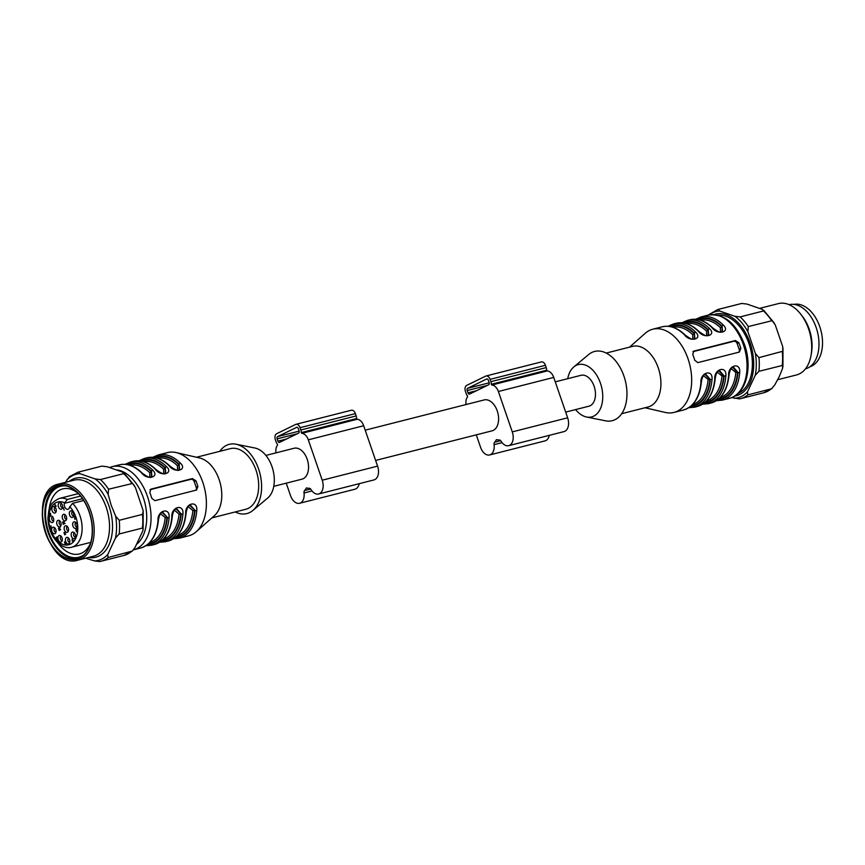 <?xml version="1.0" encoding="UTF-8"?>
<svg xmlns="http://www.w3.org/2000/svg" width="865" height="865" viewBox="0 0 865 865"><rect width="100%" height="100%" fill="white"/><g stroke="black" fill="none" stroke-linecap="round" stroke-linejoin="round"><path stroke-width="1.3" d="M375.615 460.44L492.023 430.846A15.948 10.056 -104.3 0 0 497.84 412.908A15.948 10.056 -104.3 0 0 484.162 399.933L365.203 430.175M273.762 486.335L301.971 479.167A15.948 10.056 -104.3 0 0 307.194 459.239A15.948 10.056 -104.3 0 0 294.111 448.254L265.901 455.423M299.063 430.857L298.274 428.553A1.838 1.157 -104.3 0 0 296.76 427.278A1.838 1.157 -104.3 0 0 296.619 427.332L277.611 436.62A1.838 1.157 -104.3 0 0 277.146 438.858L277.946 441.172A1.838 1.157 -104.3 0 0 279.449 442.437A1.838 1.157 -104.3 0 0 279.59 442.383L298.609 433.106A1.838 1.157 -104.3 0 0 299.063 430.857M276.022 452.849A9.201 5.806 75.7 0 1 277.524 445.183L277.427 444.242A4.909 3.092 75.7 0 1 276.184 442.026L275.384 439.723A4.909 3.092 75.7 0 1 276.616 433.733L295.625 424.445A4.909 3.092 75.7 0 1 296.003 424.304A4.909 3.092 75.7 0 1 300.025 427.688L300.825 429.992A4.909 3.092 75.7 0 1 301.236 432.608L301.734 433.365A9.201 5.806 75.7 0 1 308.318 439.82L322.223 480.205A11.04 6.963 75.7 0 1 318.612 494.002A11.04 6.963 75.7 0 1 311.032 489.558A3.071 1.935 -104.3 0 0 309.205 488.282A22.695 14.316 75.7 0 1 306.383 487.936A22.695 14.316 75.7 0 1 304.577 490.542A3.071 1.935 -104.3 0 0 304.026 492.974A11.04 6.963 75.7 0 1 299.593 503.279A11.04 6.963 75.7 0 1 290.543 495.677L286.229 483.167M350.985 410.378A4.909 3.092 75.7 0 1 351.363 410.237A4.909 3.092 75.7 0 1 355.385 413.611L356.175 415.924A4.909 3.092 75.7 0 1 356.596 418.53L357.083 419.287A9.201 5.806 75.7 0 1 363.678 425.742L377.583 466.127A11.04 6.963 75.7 0 1 373.961 479.924L318.612 494.002M359.245 483.665A11.04 6.963 75.7 0 1 354.953 489.212L299.593 503.279M489.114 382.535L488.325 380.222A1.838 1.157 -104.3 0 0 486.811 378.957A1.838 1.157 -104.3 0 0 486.671 379.011L467.662 388.299A1.838 1.157 -104.3 0 0 467.197 390.537L467.987 392.851A1.838 1.157 -104.3 0 0 469.5 394.116A1.838 1.157 -104.3 0 0 469.641 394.062L488.66 384.784A1.838 1.157 -104.3 0 0 489.114 382.535M466.073 404.528A9.201 5.806 75.7 0 1 467.576 396.862L467.478 395.911A4.909 3.092 75.7 0 1 466.235 393.705L465.435 391.402A4.909 3.092 75.7 0 1 466.668 385.412L485.676 376.124A4.909 3.092 75.7 0 1 486.054 375.983A4.909 3.092 75.7 0 1 490.077 379.367L490.877 381.67A4.909 3.092 75.7 0 1 491.288 384.287L491.785 385.044A9.201 5.806 75.7 0 1 498.37 391.499L512.275 431.884A11.04 6.963 75.7 0 1 508.663 445.68A11.04 6.963 75.7 0 1 501.084 441.236A3.071 1.935 -104.3 0 0 499.256 439.961A22.695 14.316 75.7 0 1 496.434 439.615A22.695 14.316 75.7 0 1 494.629 442.22A3.071 1.935 -104.3 0 0 494.077 444.653A11.04 6.963 75.7 0 1 489.644 454.958A11.04 6.963 75.7 0 1 480.594 447.356L476.28 434.846M541.025 362.057A4.909 3.092 75.7 0 1 541.414 361.916A4.909 3.092 75.7 0 1 545.437 365.289L546.226 367.603A4.909 3.092 75.7 0 1 546.648 370.209L547.134 370.966A9.201 5.806 75.7 0 1 553.73 377.421L567.635 417.806A11.04 6.963 75.7 0 1 564.012 431.603L508.663 445.68M549.297 435.344A11.04 6.963 75.7 0 1 545.004 440.891L489.644 454.958M555.254 381.854L581.031 375.302A15.948 10.056 75.7 0 1 594.114 386.287A15.948 10.056 75.7 0 1 588.892 406.215L565.667 412.118M149.688 542.55A39.866 25.15 -104.3 0 0 165.193 517.54L166.913 517.713A41.098 25.918 75.7 0 1 148.045 544.096M161.993 512.275L167.356 517.508L162.555 511.95M165.193 517.54L160.544 513.734M158.133 519.854L158.014 520.481C157.214 510.264 170.297 506.793 169.075 517.67L167.356 517.508A41.704 26.307 -104.3 0 1 147.191 544.788M163.528 539.025A39.866 25.15 -104.3 0 0 179.033 514.026L180.753 514.199A41.098 25.918 75.7 0 1 161.874 540.582M175.833 508.761L181.196 513.983L176.395 508.436M179.033 514.026L174.384 510.22M171.962 516.329L171.843 516.967C171.054 506.739 184.137 503.268 182.915 514.156L181.196 513.983A41.704 26.307 -104.3 0 1 161.031 541.274M176.287 508.49L174.946 509.528M177.368 535.511A39.866 25.15 -104.3 0 0 192.873 510.501L194.593 510.685A41.098 25.918 75.7 0 1 175.714 537.068M189.662 505.236L195.036 510.469L190.235 504.922M192.873 510.501L188.224 506.695M185.683 513.453L186.105 513.15C184.472 528.461 178.493 537.76 168.156 541.036A42.936 27.085 -104.3 0 0 185.683 513.453C184.894 503.225 197.966 499.754 196.755 510.631L195.036 510.469A41.704 26.307 -104.3 0 1 174.871 537.749M190.116 504.976L188.786 506.014M127.858 464.721A41.098 25.918 75.7 0 1 151.029 471.566A1.222 0.66 -45.7 0 1 149.775 472.755A39.866 25.15 -104.3 0 0 130.053 465.305M149.861 477.156L149.775 472.755M151.926 476.853L151.462 471.349L151.407 477.037M126.777 464.527A41.704 26.307 -104.3 0 1 151.462 471.349A1.222 0.66 -45.2 0 1 152.716 470.16C160.079 477.177 147.082 480.605 141.644 472.971A42.936 27.085 -104.3 0 0 119.316 464.851C127.09 463.099 134.713 465.835 142.174 473.058A1.222 0.66 134.8 0 0 141.644 472.971M141.698 461.207A41.098 25.918 75.7 0 1 164.858 468.041A1.222 0.66 -45.7 0 1 163.615 469.241A39.866 25.15 -104.3 0 0 143.882 461.78M163.701 473.631L163.615 469.241M165.766 473.339L165.302 467.824L165.247 473.523M140.617 461.013A41.704 26.307 -104.3 0 1 165.302 467.824A1.222 0.66 -45.2 0 1 166.556 466.635C173.919 473.663 160.922 477.091 155.484 469.446A1.222 0.66 -45.2 0 1 156.014 469.544C148.553 462.321 140.93 459.585 133.156 461.326L130.388 462.029A42.936 27.085 75.7 0 1 152.716 470.16M155.538 457.682A41.098 25.918 75.7 0 1 178.698 464.527A1.222 0.66 -45.7 0 1 177.455 465.727A39.866 25.15 -104.3 0 0 157.722 458.266M177.541 470.117L177.455 465.727M179.596 469.814L179.142 464.31L179.087 469.998M154.457 457.488A41.704 26.307 -104.3 0 1 179.142 464.31A1.222 0.66 -45.2 0 1 180.396 463.121C187.759 470.138 174.752 473.566 169.324 465.932A1.222 0.66 -45.2 0 1 169.854 466.019C162.393 458.796 154.77 456.06 146.996 457.812L144.228 458.515A42.936 27.085 75.7 0 1 166.556 466.635M195.858 490.26A3.071 2.357 64 0 0 196.214 487.384L194.225 481.61A3.071 2.357 64 0 0 190.927 479.307L149.991 489.72M196.409 490.12L197.912 486.552A42.936 27.085 -104.3 0 0 195.922 480.778L192.441 478.572L150.921 489.136L149.796 492.509A42.936 27.085 75.7 0 1 151.786 498.283L154.889 500.673L196.766 489.979M196.755 510.631A42.936 27.085 75.7 0 1 179.228 538.214L188.689 535.813A42.936 27.085 -104.3 0 0 196.269 531.716A42.936 27.085 -104.3 0 0 204.345 487.525A42.936 27.085 -104.3 0 0 176.146 452.568A42.936 27.085 -104.3 0 0 167.529 452.59L158.068 455.001A42.936 27.085 75.7 0 1 180.396 463.121M196.269 531.716L214.401 515.67A31.281 19.733 -104.3 0 0 220.294 483.481A31.281 19.733 -104.3 0 0 199.739 458.007L176.146 452.568M211.903 517.886L245.779 509.269A31.281 19.733 -104.3 0 0 257.197 474.096A31.281 19.733 -104.3 0 0 230.36 448.643L196.485 457.25M235.226 511.95A35.724 22.533 -104.3 0 0 252.818 510.491A35.724 22.533 -104.3 0 0 259.911 473.404A35.724 22.533 -104.3 0 0 235.972 444.21A35.724 22.533 -104.3 0 0 219.807 451.325M252.818 510.491L267.663 498.089A26.988 17.019 -104.3 0 0 273.016 470.073A26.988 17.019 -104.3 0 0 254.937 448.016L235.972 444.21M567.721 378.686A26.988 17.019 75.7 0 1 573.819 366.933A26.988 17.019 75.7 0 1 601.456 386.558A26.988 17.019 75.7 0 1 586.546 417.006A26.988 17.019 75.7 0 1 575.582 409.599M629.579 347.135L645.214 333.306A42.936 27.085 75.7 0 1 652.805 329.208A42.936 27.085 75.7 0 1 689.621 364.143A42.936 27.085 75.7 0 1 673.965 412.432A42.936 27.085 75.7 0 1 665.336 412.454L644.998 407.772M701.061 381.8L700.942 382.438C700.153 372.21 713.225 368.739 712.014 379.627L710.295 379.454L705.494 373.907M714.901 378.286L714.782 378.924C713.993 368.695 727.065 365.225 725.854 376.102L724.135 375.94L719.334 370.393M728.741 374.761L728.622 375.399C727.833 365.181 740.905 361.7 739.694 372.588A42.936 27.085 75.7 0 1 722.167 400.171L729.314 398.354A42.936 27.085 -104.3 0 0 743.381 344.713A42.936 27.085 -104.3 0 0 708.154 315.13C723.983 313.26 736.104 323.067 744.516 344.573C752.885 367.56 746.03 394.645 729.314 398.354M698.423 331.403A1.222 0.66 -45.2 0 1 698.952 331.49C708.262 338.258 706.197 334.841 708.727 335.285L708.24 329.781A1.222 0.66 -45.2 0 1 709.495 328.592C716.847 335.609 703.861 339.048 698.423 331.403A42.936 27.085 -104.3 0 0 676.095 323.283L673.327 323.986A42.936 27.085 75.7 0 1 695.655 332.106C703.007 339.134 690.021 342.562 684.583 334.928A1.222 0.66 -45.2 0 1 685.112 335.014C694.422 341.772 692.357 338.356 694.887 338.799L694.4 333.295L694.346 338.993M712.792 327.976C722.102 334.744 720.037 331.317 722.567 331.76L722.08 326.267A1.222 0.66 -45.2 0 1 723.335 325.067C730.687 332.095 717.701 335.523 712.263 327.889A1.222 0.66 -45.2 0 1 712.792 327.976C705.332 320.753 697.709 318.017 689.935 319.769A42.936 27.085 -104.3 0 1 712.263 327.889M693.2 351.406L693.86 351.082L692.735 354.466A42.936 27.085 75.7 0 1 694.725 360.229L697.828 362.619L739.348 352.066L740.851 348.509A42.936 27.085 -104.3 0 0 738.861 342.735L735.369 340.529L693.503 351.212M704.932 374.231L709.851 379.67A41.098 25.918 75.7 0 1 690.973 406.053M705.375 373.961L704.078 374.978M697.395 319.445A41.704 26.307 -104.3 0 1 722.08 326.267L722.026 331.955M732.601 367.193L737.531 372.631L735.812 372.458L731.152 368.652M717.799 399.706A41.704 26.307 -104.3 0 0 737.964 372.426L733.163 366.868C730.968 368.036 729.606 370.782 729.044 375.096C727.411 390.418 721.432 399.716 711.095 402.982A42.936 27.085 -104.3 0 0 728.622 375.399M733.055 366.922L731.747 367.939M718.761 370.717L723.691 376.156A41.098 25.918 75.7 0 1 704.813 402.539M719.215 370.447L717.907 371.453M683.555 322.959A41.704 26.307 -104.3 0 1 708.24 329.781L708.186 335.479M573.819 366.933L588.665 354.531A35.724 22.533 75.7 0 1 625.254 380.514A35.724 22.533 75.7 0 1 605.511 420.812L586.546 417.006M606.257 353.061L632.607 346.368A31.281 19.733 75.7 0 1 659.433 371.82A31.281 19.733 75.7 0 1 648.026 406.993L621.676 413.697M706.64 335.588L706.554 331.198A39.866 25.15 -104.3 0 0 686.821 323.737M706.467 400.982A39.866 25.15 -104.3 0 0 721.972 375.972L717.312 372.177M720.469 332.063L720.383 327.673A39.866 25.15 -104.3 0 0 700.661 320.223M692.627 404.496A39.866 25.15 -104.3 0 0 708.132 379.497L703.472 375.691M692.8 339.102L692.714 334.712A1.222 0.66 134.3 0 0 693.957 333.512A41.098 25.918 75.7 0 0 670.797 326.678M738.786 352.206A3.071 2.357 64 0 0 739.153 349.33L737.164 343.567A3.071 2.357 64 0 0 733.866 341.264L692.93 351.677M708.132 379.497L710.295 379.454A41.704 26.307 -104.3 0 1 690.129 406.745M721.972 375.972L724.135 375.94A41.704 26.307 -104.3 0 1 703.969 403.22M718.653 399.014A41.098 25.918 75.7 0 0 737.531 372.631L739.694 372.588M695.655 332.106A1.222 0.66 134.8 0 0 694.4 333.295A41.704 26.307 -104.3 0 0 669.715 326.483M684.637 323.164A41.098 25.918 75.7 0 1 707.797 329.998A1.222 0.66 -45.7 0 1 706.554 331.198M698.477 319.639A41.098 25.918 75.7 0 1 721.637 326.473A1.222 0.66 -45.7 0 1 720.383 327.673M758.973 357.634L782.825 351.233L782.695 346.551L775.202 324.775L772.11 320.677L748.279 326.57L747.879 331.717L755.383 353.504L758.973 357.634A45.996 29.01 75.7 0 1 758.886 371.323L755.232 375.345L747.468 391.856L747.814 394.873L771.472 388.807L774.791 384.914L779.322 376.491L782.555 368.404L782.598 365.398L758.886 371.323M771.602 320.634A45.996 29.01 75.7 0 0 763.471 310.968L762.216 309.335L746.96 304.069L741.705 303.453L718.383 309.389L719.637 311.011L734.893 316.287L740.148 316.904L763.471 310.968L763.6 310.146L774.326 323.121M740.97 303.626L741.705 303.453A45.996 29.01 75.7 0 0 740.97 303.626L717.647 309.551A45.996 29.01 75.7 0 1 718.383 309.389M739.586 398.895L740.321 398.722A45.996 29.01 75.7 0 1 739.586 398.895L731.714 397.565M708.067 315.152L717.647 309.551M809.867 366.782A32.2 20.306 -104.3 0 0 821.75 350.79A32.2 20.306 -104.3 0 0 815.706 317.877A32.2 20.306 -104.3 0 0 794.005 304.394M789.107 304.675A33.119 20.89 75.7 0 1 817.403 331.652A33.119 20.89 75.7 0 1 805.434 368.868M759.892 308.308L778.403 303.604A36.806 23.214 75.7 0 1 800.471 313.844L801.931 315.682A33.119 20.89 75.7 0 1 811.446 353.082L811.035 355.396A36.806 23.214 75.7 0 1 796.535 374.934L777.721 379.713M800.471 313.844A36.806 23.214 75.7 0 1 811.035 355.396M85.624 558.217L94.609 560.931L99.864 561.547A45.996 29.01 -104.3 0 0 100.589 561.374A45.996 29.01 -104.3 0 0 108.082 557.536L132.291 551.059L134.983 547.588L142.747 531.078L143.125 528.483L142.401 528.072L119.154 533.975A45.996 29.01 -104.3 0 0 119.251 520.298L142.584 514.351L143.168 510.707L143.125 529.607M143.168 510.707L135.394 487.449L132.54 483.459L108.547 489.222A45.996 29.01 -104.3 0 0 100.416 479.556L123.663 473.652L122.408 472.02L107.152 466.743L101.897 466.127A45.996 29.01 -104.3 0 0 101.162 466.3L78.65 472.041A45.996 29.01 -104.3 0 0 77.915 472.214L69.47 476.626L65.448 482.346M134.518 485.795L124.03 473.079L123.663 473.652A45.996 29.01 -104.3 0 1 131.794 483.319M108.082 557.536L107.747 554.519L115.499 538.008L119.154 533.975M131.329 551.621A45.996 29.01 -104.3 0 1 123.836 555.471L99.864 561.547M100.416 479.556L95.161 478.94L79.904 473.674L78.65 472.041M119.251 520.298L115.65 516.156L111.25 505.43L108.147 494.38L108.547 489.222M72.325 539.382L72.238 540.647L72.509 539.338M50.246 513.55L49.856 514.286L49.683 513.767M49.856 514.286L50.57 514.437L50.138 515.67L50.386 514.059M50.127 515.356L49.975 514.772M64.14 521.822L63.523 522.038L64.053 523.574L63.523 522.038M64.053 523.574L64.637 523.336M57.306 538.073L56.668 538.333L57.025 539.144L56.668 538.333M76.531 531.142L77.461 531.197M76.617 529.196L76.163 530.029M76.704 530.494L76.909 531.315L76.563 530.526M75.666 518.611L74.801 519.249L74.574 516.664M55.403 506.166L56.225 506.274M54.809 504.263L55.803 505.906L55.219 506.641L54.982 504.479M76.985 526.763A2.152 1.352 75.7 0 1 75.233 525.282A2.152 1.352 75.7 0 1 75.936 522.601M62.215 540.441A2.152 1.352 75.7 0 1 60.464 538.96A2.152 1.352 75.7 0 1 61.156 536.278M53.641 520.957A2.152 1.352 75.7 0 1 51.889 519.476A2.152 1.352 75.7 0 1 52.581 516.794M62.54 507.625A2.152 1.352 75.7 0 1 60.788 506.144A2.152 1.352 75.7 0 1 61.48 503.462M73.666 515.81A2.152 1.352 75.7 0 1 71.903 514.329A2.152 1.352 75.7 0 1 72.606 511.648M66.551 519.26A2.152 1.352 75.7 0 1 64.799 517.778A2.152 1.352 75.7 0 1 65.502 515.097M68.476 530.721A2.152 1.352 75.7 0 1 66.724 529.239A2.152 1.352 75.7 0 1 67.416 526.569M75.482 537.024A2.152 1.352 75.7 0 1 73.73 535.543A2.152 1.352 75.7 0 1 74.422 532.862M56.182 511.464A2.152 1.352 75.7 0 1 54.43 509.982A2.152 1.352 75.7 0 1 55.122 507.301M55.976 532.18A2.152 1.352 75.7 0 1 54.225 530.699A2.152 1.352 75.7 0 1 54.917 528.018M69.762 542.312A2.152 1.352 75.7 0 1 68.011 540.841A2.152 1.352 75.7 0 1 68.703 538.16M61.058 525.271A2.152 1.352 75.7 0 1 59.307 523.79A2.152 1.352 75.7 0 1 59.999 521.108M50.548 513.259L50.689 515.594M64.399 523.649L65.07 523.52M64.269 521.411L63.815 522.146M60.626 529.531L59.761 530.159L59.534 527.574M57.263 536.916L56.679 537.327M57.252 539.133L57.987 538.69M57.598 537.771L56.993 538.181M65.329 543.696L66.281 543.653M65.891 542.582L64.832 542.917L65.437 542.701L65.816 543.771L65.167 544.215L64.464 542.052L65.167 541.717L64.832 542.917L65.437 542.701M65.426 542.939L65.708 543.858L65.426 542.939M73.136 540.506L72.963 541.241L72.163 540.982L72.195 538.917L73.136 540.506M76.174 530.353L76.38 529.466L77.007 531.315L76.369 531.661L76.52 530.267M76.444 531.434L76.239 530.613L76.444 531.434M75.882 530.094L76.152 529.315M76.574 530.104L75.893 530.115M63.956 532.483L64.691 534.83L64.075 532.451M58.431 528.104L59.166 530.45L58.55 528.072M74.552 516.935L74.941 518.859M75.039 516.892L74.412 517.151M62.572 522.038L63.307 524.385L62.691 522.006M63.405 507.809L64.14 510.166L63.523 507.787M55.187 505.863L55.663 505.322M72.93 526.039A3.374 2.13 75.7 0 1 73.017 522.709A3.374 2.13 75.7 0 1 75.104 521.963A3.374 2.13 75.7 0 1 76.931 524.568A3.374 2.13 75.7 0 1 76.574 527.736A3.374 2.13 75.7 0 1 72.93 526.039M58.16 539.706A3.374 2.13 75.7 0 1 58.236 536.376A3.374 2.13 75.7 0 1 60.334 535.63A3.374 2.13 75.7 0 1 62.161 538.235A3.374 2.13 75.7 0 1 61.804 541.404A3.374 2.13 75.7 0 1 58.16 539.706M49.586 520.233A3.374 2.13 75.7 0 1 49.662 516.902A3.374 2.13 75.7 0 1 51.759 516.156A3.374 2.13 75.7 0 1 53.587 518.762A3.374 2.13 75.7 0 1 53.219 521.93A3.374 2.13 75.7 0 1 49.586 520.233M58.485 506.901A3.374 2.13 75.7 0 1 58.56 503.56A3.374 2.13 75.7 0 1 60.658 502.814A3.374 2.13 75.7 0 1 62.485 505.43A3.374 2.13 75.7 0 1 62.118 508.588A3.374 2.13 75.7 0 1 58.485 506.901M69.6 515.075A3.374 2.13 75.7 0 1 69.687 511.745A3.374 2.13 75.7 0 1 71.773 510.999A3.374 2.13 75.7 0 1 73.601 513.605A3.374 2.13 75.7 0 1 73.244 516.773A3.374 2.13 75.7 0 1 69.6 515.075M62.496 518.524A3.374 2.13 75.7 0 1 62.583 515.194A3.374 2.13 75.7 0 1 64.67 514.448A3.374 2.13 75.7 0 1 66.497 517.054A3.374 2.13 75.7 0 1 66.14 520.222A3.374 2.13 75.7 0 1 62.496 518.524M64.421 529.996A3.374 2.13 75.7 0 1 64.497 526.666A3.374 2.13 75.7 0 1 66.594 525.92A3.374 2.13 75.7 0 1 68.422 528.526A3.374 2.13 75.7 0 1 68.054 531.694A3.374 2.13 75.7 0 1 64.421 529.996M71.427 536.3A3.374 2.13 75.7 0 1 71.503 532.959A3.374 2.13 75.7 0 1 73.601 532.213A3.374 2.13 75.7 0 1 75.428 534.83A3.374 2.13 75.7 0 1 75.06 537.987A3.374 2.13 75.7 0 1 71.427 536.3M52.127 510.728A3.374 2.13 75.7 0 1 52.203 507.398A3.374 2.13 75.7 0 1 54.29 506.652A3.374 2.13 75.7 0 1 56.128 509.258A3.374 2.13 75.7 0 1 55.76 512.426A3.374 2.13 75.7 0 1 52.127 510.728M51.922 531.445A3.374 2.13 75.7 0 1 51.997 528.115A3.374 2.13 75.7 0 1 54.095 527.369A3.374 2.13 75.7 0 1 55.922 529.975A3.374 2.13 75.7 0 1 55.555 533.143A3.374 2.13 75.7 0 1 51.922 531.445M65.708 541.587A3.374 2.13 75.7 0 1 65.783 538.257A3.374 2.13 75.7 0 1 67.881 537.511A3.374 2.13 75.7 0 1 69.708 540.117A3.374 2.13 75.7 0 1 69.351 543.285A3.374 2.13 75.7 0 1 65.708 541.587M57.004 524.536A3.374 2.13 75.7 0 1 57.079 521.206A3.374 2.13 75.7 0 1 59.166 520.46A3.374 2.13 75.7 0 1 60.993 523.066A3.374 2.13 75.7 0 1 60.636 526.234A3.374 2.13 75.7 0 1 57.004 524.536M50.905 527.715L50.862 526.169L50.084 526.234L50.992 525.779L51.089 527.672M64.626 523.184L63.988 523.822L63.372 521.8L64.626 523.184M59.512 527.855L59.912 529.769M59.999 527.801L59.371 528.061M64.853 532.408L65.632 534.375L64.691 532.797L65.135 532.332M57.523 538.808L56.831 539.284L56.214 537.446L57.079 537.392L56.398 537.738L57.133 537.889L57.295 539.165M56.993 537.23L56.214 537.446L56.798 537.035M65.253 543.977L64.962 543.047L65.253 543.977M83.7 500.511L72.563 503.344L69.589 507.204A4.141 2.617 75.7 0 1 67.978 509.28A4.141 2.617 75.7 0 1 65.135 507.625A4.141 2.617 75.7 0 1 64.334 503.333L67.308 499.473L80.575 496.099M78.088 493.299A33.584 21.182 -104.3 0 0 62.756 488.876A33.584 21.182 -104.3 0 0 60.161 489.839A33.584 21.182 -104.3 0 0 49.132 509.507M57.49 542.366A33.584 21.182 -104.3 0 0 79.31 553.968A33.584 21.182 -104.3 0 0 90.663 542.766M66.237 485.914A36.644 23.117 -104.3 0 0 57.825 487.287A36.644 23.117 -104.3 0 0 49.337 533.9A36.644 23.117 -104.3 0 0 83.786 554.919M59.263 485.546A37.725 23.788 -104.3 0 0 57.479 486.281A37.725 23.788 -104.3 0 0 47.034 529.099A37.725 23.788 -104.3 0 0 77.828 558.574M55.176 486.865A37.725 23.788 -104.3 0 0 44.991 530.591A37.725 23.788 -104.3 0 0 76.693 558.909A37.725 23.788 -104.3 0 0 90.457 516.491A37.725 23.788 -104.3 0 0 58.096 485.795A37.725 23.788 -104.3 0 0 55.176 486.865M299.149 431.138L277.611 436.62M297.3 433.733L277.146 438.858M286.585 438.977L277.946 441.172M377.583 466.127L322.223 480.205M363.678 425.742L308.318 439.82M310.621 489.006L304.577 490.542M312.006 490.952L304.026 492.974M355.385 413.611L300.025 427.688M356.175 415.924L300.825 429.992M356.596 418.53L301.236 432.608M357.083 419.287L301.734 433.365M489.201 382.817L467.662 388.299M487.352 385.412L467.197 390.537M476.637 390.656L467.987 392.851M567.635 417.806L512.275 431.884M553.73 377.421L498.37 391.499M500.673 440.685L494.629 442.22M502.057 442.631L494.077 444.653M545.437 365.289L490.077 379.367M546.226 367.603L490.877 381.67M546.648 370.209L491.288 384.287M547.134 370.966L491.785 385.044M162.523 511.961C160.349 513.118 158.987 515.864 158.425 520.189C156.792 535.5 150.813 544.799 140.476 548.075A42.936 27.085 -104.3 0 0 158.014 520.481M169.075 517.67A42.936 27.085 75.7 0 1 151.548 545.253L145.785 545.761M176.363 508.447C174.189 509.604 172.827 512.34 172.265 516.664C170.632 531.986 164.653 541.274 154.316 544.55A42.936 27.085 -104.3 0 0 171.843 516.967M182.915 514.156A42.936 27.085 75.7 0 1 165.388 541.739L159.625 542.247M155.484 469.446A42.936 27.085 -104.3 0 0 133.156 461.326M169.324 465.932A42.936 27.085 -104.3 0 0 146.996 457.812M109.769 467.446L112.169 466.668A42.936 27.085 75.7 0 1 147.396 496.24A42.936 27.085 75.7 0 1 133.415 549.87L140.476 548.075M137.135 543.858A39.866 25.15 -104.3 0 0 143.331 497.689A39.866 25.15 -104.3 0 0 117.575 469.987M197.912 486.552L196.214 487.384M195.922 480.778L194.225 481.61M192.441 478.572L190.927 479.307M712.014 379.627A42.936 27.085 75.7 0 1 694.487 407.21L697.255 406.507A42.936 27.085 -104.3 0 0 714.782 378.924M673.965 412.432L683.415 410.021A42.936 27.085 -104.3 0 0 700.942 382.438M725.854 376.102A42.936 27.085 75.7 0 1 708.327 403.685L711.095 402.982M684.583 334.928A42.936 27.085 -104.3 0 0 662.255 326.797C670.029 325.056 677.652 327.792 685.112 335.014M689.935 319.769L687.167 320.472A42.936 27.085 75.7 0 1 709.495 328.592M708.154 315.13L701.007 316.947A42.936 27.085 75.7 0 1 723.335 325.067M720.307 397.457A39.866 25.15 -104.3 0 0 735.812 372.458M692.714 334.712A39.866 25.15 -104.3 0 0 672.981 327.262M738.861 342.735L737.164 343.567M740.851 348.509L739.153 349.33M735.369 340.529L733.866 341.264M782.306 351.709A45.996 29.01 75.7 0 1 782.209 365.387M747.814 394.873A45.996 29.01 75.7 0 1 740.321 398.722L763.644 392.786A45.996 29.01 75.7 0 0 771.137 388.947M740.148 316.904A45.996 29.01 75.7 0 1 748.279 326.57M734.893 316.287A44.472 28.048 75.7 0 1 747.879 331.717M755.383 353.504A44.472 28.048 75.7 0 1 755.232 375.345M747.468 391.856A44.472 28.048 75.7 0 1 734.342 398.278M709.257 314.882A44.472 28.048 75.7 0 1 719.637 311.011M714.014 314.579A42.115 26.566 75.7 0 1 746.43 334.474A42.115 26.566 75.7 0 1 749.858 383.314A42.115 26.566 75.7 0 1 734.72 396.051M718.155 315.228A40.579 25.593 75.7 0 1 746.765 338.139A40.579 25.593 75.7 0 1 748.679 382.352A40.579 25.593 75.7 0 1 738.05 393.499M142.401 528.072A45.996 29.01 -104.3 0 0 142.498 514.383M94.609 560.931A44.472 28.048 -104.3 0 0 107.747 554.519M79.904 473.674A44.472 28.048 -104.3 0 0 66.767 480.086M108.147 494.38A44.472 28.048 -104.3 0 0 95.161 478.94M115.499 538.008A44.472 28.048 -104.3 0 0 115.65 516.156M88.554 557.471A40.785 25.723 -104.3 0 0 109.066 506.274A40.785 25.723 -104.3 0 0 69.211 481.383M77.991 560.163L93.334 556.26A39.249 24.761 -104.3 0 0 106.19 507.214A39.249 24.761 -104.3 0 0 73.99 480.172L58.647 484.076C26.491 489.828 47.002 570.468 77.991 560.163A39.249 24.761 -104.3 0 0 90.847 511.118A39.249 24.761 -104.3 0 0 58.647 484.076M89.225 511.691A38.028 23.982 -104.3 0 0 45.813 496.705A38.028 23.982 -104.3 0 0 67.146 558.66A38.028 23.982 -104.3 0 0 89.225 511.691M64.453 502.749A22.079 13.927 -104.3 0 0 49.402 525.369A22.079 13.927 -104.3 0 0 72.757 542.55A22.079 13.927 -104.3 0 0 69.708 506.62M67.308 499.473A25.15 15.862 -104.3 0 0 59.35 498.445C47.856 503.873 49.164 509.712 47.932 517.757C48.375 537.911 62.161 550.324 71.741 547.188A25.15 15.862 -104.3 0 0 82.121 528.958A25.15 15.862 -104.3 0 0 72.563 503.344M64.334 503.333L82.521 498.716M351.363 410.237L296.003 424.304M541.414 361.916L486.054 375.983M173.465 538.733L179.228 538.214M186.105 513.15C186.667 508.825 188.029 506.079 190.203 504.922M130.388 462.029L125.079 464.343M142.174 473.058C147.493 477.069 150.759 478.334 151.948 476.853M144.228 458.515L138.919 460.818M156.014 469.544C161.333 473.544 164.599 474.809 165.788 473.328M158.068 455.001L152.759 457.304M169.854 466.019C175.173 470.03 178.428 471.295 179.628 469.814M119.316 464.851L112.169 466.668M168.156 541.036L165.388 541.739M154.316 544.55L151.548 545.253M652.805 329.208L662.255 326.797M683.415 410.021C693.752 406.745 699.731 397.457 701.364 382.135C701.926 377.81 703.288 375.075 705.462 373.918M688.724 407.718L694.487 407.21M697.255 406.507C707.592 403.231 713.571 393.932 715.204 378.621C715.766 374.296 717.128 371.561 719.302 370.393M702.564 404.204L708.327 403.685M716.404 400.679L722.167 400.171M673.327 323.986L668.018 326.289M698.952 331.49C691.492 324.267 683.869 321.531 676.095 323.283M687.167 320.472L681.858 322.775M701.007 316.947L695.698 319.25M772.088 388.374L763.644 392.786M782.976 348.033L782.933 366.922M123.836 555.471L132.291 551.059M101.162 466.3L77.915 472.214M78.38 493.612L59.35 498.445M90.782 542.355L71.741 547.188"/></g></svg>
